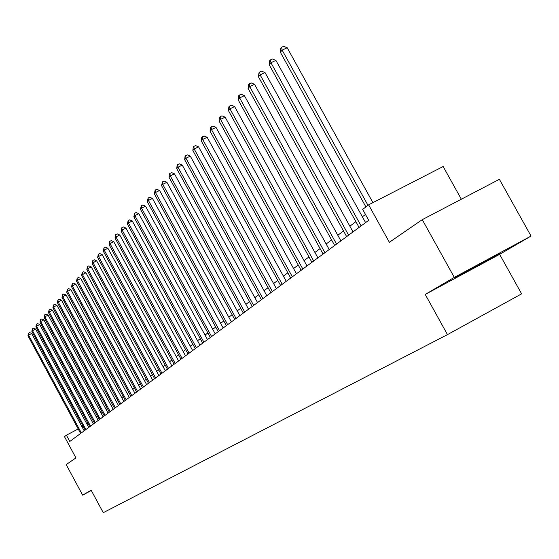 <?xml version="1.0" encoding="UTF-8"?>
<svg xmlns="http://www.w3.org/2000/svg" width="559" height="559" viewBox="0 0 559 559"><rect width="100%" height="100%" fill="white"/><g stroke="black" fill="none" stroke-linecap="round" stroke-linejoin="round"><path stroke-width="0.84" d="M461.343 199.214L443.147 166.519L368.64 204.839L362.672 209.387L368.702 220.302L69.784 441.47L66.402 435.195L64.481 436.656L75.933 457.905L66.2 464.606L82.655 495.162L91.299 490.474M531.05 236.059L499.383 179.313L422.269 219.652L454.299 277.397L425.231 294.432L447.473 334.617L521.617 293.852L499.627 254.345L531.05 236.059L454.299 277.397M447.473 334.617L103.261 512.68L91.138 490.187L82.655 495.162M368.64 204.839L389.357 242.292L422.269 219.652M83.123 426.356L82.068 426.915M78.197 428.956L66.402 435.195M365.474 214.46L362.372 216.794M355.887 221.664L349.864 226.192M343.519 230.965L337.804 235.262M331.592 239.93L326.163 244.01M320.083 248.58L314.92 252.465M308.966 256.937L304.061 260.627M298.226 265.015L293.566 268.523M287.843 272.82L283.406 276.153M277.795 280.373L273.575 283.546M268.075 287.682L264.058 290.701M258.656 294.761L254.834 297.633M249.538 301.615L245.897 304.355M240.691 308.268L237.226 310.867M232.118 314.71L228.82 317.191M223.796 320.971L220.651 323.333M215.718 327.043L212.727 329.293M207.871 332.94L205.027 335.079M200.248 338.67L197.537 340.711M192.841 344.239L190.263 346.182M185.637 349.654L183.177 351.506M178.635 354.923L176.295 356.684M171.816 360.045L169.587 361.722M165.178 365.034L163.053 366.634M158.714 369.897L156.695 371.414M152.418 374.628L150.497 376.074M146.283 379.24L144.46 380.616M140.302 383.733L138.569 385.039M134.474 388.121L132.818 389.364M128.787 392.397L127.214 393.578M123.239 396.569L121.743 397.687M117.823 400.635L116.405 401.704M112.534 404.611L111.192 405.624M107.37 408.496L106.091 409.454M102.325 412.29L101.116 413.199M97.399 415.994L96.253 416.853M92.577 419.613L91.494 420.431M87.875 423.156L86.848 423.925M425.231 294.432L499.627 254.345M475.346 266.336L454.111 278.228L456.011 277.641L499.585 253.73L498.321 253.968L475.346 266.336M478.266 265.057L478.525 265.511M455.809 277.278L456.011 277.641M84.178 430.821L31.681 333.541L28.572 335.114L81.341 432.918M27.95 335.812L28.439 333.22L28.572 335.114L27.95 335.812L80.622 433.456M28.439 333.22L29.676 332.591L31.681 333.541M467.946 270.486L485.401 260.927M492.067 257.336L461.566 274.057M88.748 427.446L35.65 329.097L32.513 330.683L85.883 429.564M31.877 331.396L32.373 328.769L32.513 330.683L31.877 331.396L85.15 430.102M32.373 328.769L33.631 328.14L35.65 329.097M93.416 423.988L39.717 324.548L36.545 326.149L90.53 426.126M35.895 326.882L36.405 324.227L36.545 326.149L35.895 326.882L89.775 426.685M36.405 324.227L37.67 323.584L39.717 324.548M98.195 420.452L43.875 319.902L40.667 321.516L95.275 422.611M40.003 322.27L40.521 319.573L40.667 321.516L40.003 322.27L94.506 423.184M40.521 319.573L41.799 318.93L43.875 319.902M103.087 416.832L48.123 315.15L44.888 316.778L100.131 419.019M44.203 317.547L44.727 314.815L44.888 316.778L44.203 317.547L99.348 419.599M44.727 314.815L46.027 314.165L48.123 315.15M108.083 413.136L52.469 310.287L49.199 311.936L105.106 415.344M48.5 312.719L49.038 309.952L49.199 311.936L48.5 312.719L104.295 415.938M49.038 309.952L50.345 309.295L52.469 310.287M113.204 409.349L56.92 305.312L53.615 306.968L110.186 411.578M52.895 307.771L53.447 304.969L53.615 306.968L52.895 307.771L109.368 412.186M53.447 304.969L54.768 304.306L56.92 305.312M118.445 405.471L61.476 300.211L58.129 301.895L115.399 407.728M57.402 302.712L57.961 299.869L58.129 301.895L57.402 302.712L114.553 408.349M57.961 299.869L59.296 299.198L61.476 300.211M123.812 401.502L66.137 294.998L62.762 296.689L120.73 403.78M62.014 297.535L62.58 294.649L62.762 296.689L62.014 297.535L119.864 404.416M62.58 294.649L63.936 293.971L66.137 294.998M129.304 397.435L70.916 289.653L67.499 291.365L126.194 399.734M66.731 292.224L67.318 289.303L67.499 291.365L66.731 292.224L125.307 400.391M67.318 289.303L68.68 288.619L70.916 289.653M134.936 393.263L75.814 284.175L72.356 285.908L131.791 395.597M71.573 286.788L72.167 283.825L72.356 285.908L71.573 286.788L130.883 396.268M72.167 283.825L73.55 283.133L75.814 284.175M140.707 388.994L80.831 278.564L77.331 280.318L137.528 391.349M76.527 281.219L77.135 278.214L77.331 280.318L76.527 281.219L136.599 392.041M77.135 278.214L78.533 277.516L80.831 278.564M146.626 384.613L85.974 272.813L82.439 274.581L143.411 386.996M81.607 275.51L82.229 272.457L82.439 274.581L81.607 275.51L142.454 387.701M82.229 272.457L83.647 271.751L85.974 272.813M152.698 380.127L91.243 266.916L87.665 268.697L149.442 382.538M86.82 269.655L87.456 266.552L87.665 268.697L86.82 269.655L148.463 383.257M87.456 266.552L88.888 265.839L91.243 266.916M158.924 375.515L96.658 260.864L93.039 262.667L155.633 377.954M92.165 263.645L92.815 260.501L93.039 262.667L92.165 263.645L154.626 378.695M92.815 260.501L94.268 259.781L96.658 260.864M165.317 370.792L102.206 254.652L98.545 256.476L161.984 373.258M97.65 257.482L98.321 254.289L98.545 256.476L97.65 257.482L160.957 374.02M98.321 254.289L99.782 253.555L102.206 254.652M171.879 365.935L107.908 248.28L104.198 250.125L168.504 368.43M103.282 251.152L103.967 247.91L104.198 250.125L103.282 251.152L167.448 369.213M103.967 247.91L105.448 247.176L107.908 248.28M178.614 360.953L113.757 241.74L110.004 243.598L175.205 363.476M109.061 244.653L109.76 241.362L110.004 243.598L109.061 244.653L174.115 364.279M109.76 241.362L111.262 240.615L113.757 241.74M185.532 355.831L119.773 235.011L115.972 236.897L182.08 358.382M115 237.98L115.72 234.633L115.972 236.897L115 237.98L180.969 359.206M115.72 234.633L117.236 233.879L119.773 235.011M192.645 350.563L125.95 228.107L122.1 230.008L189.152 353.155M121.107 231.126L121.834 227.723L122.1 230.008L121.107 231.126L188.006 354.001M121.834 227.723L123.378 226.961L125.95 228.107M199.961 345.155L132.294 221.001L128.395 222.929L196.419 347.775M127.375 224.075L128.13 220.616L128.395 222.929L127.375 224.075L195.245 348.648M128.13 220.616L129.688 219.848L132.294 221.001M207.48 339.592L138.828 213.699L134.88 215.648L203.902 342.241M133.825 216.829L134.6 213.307L134.88 215.648L133.825 216.829L202.686 343.142M134.6 213.307L136.172 212.532L138.828 213.699M215.222 333.863L145.543 206.187L141.546 208.151L211.595 336.553M140.463 209.366L141.252 205.789L141.546 208.151L140.463 209.366L210.345 337.475M141.252 205.789L142.852 205.006L145.543 206.187M223.188 327.972L152.46 198.452L148.408 200.443L219.512 330.69M147.29 201.694L148.1 198.054L148.408 200.443L147.29 201.694L218.227 331.641M148.1 198.054L149.721 197.257L152.46 198.452M231.391 321.9L159.581 190.486L155.472 192.506L227.667 324.653M154.326 193.791L155.157 190.088L155.472 192.506L154.326 193.791L226.346 325.638M155.157 190.088L156.799 189.284L159.581 190.486M239.839 315.646L166.91 182.29L162.746 184.323L236.066 318.441M161.565 185.651L162.417 181.878L162.746 184.323L161.565 185.651L234.703 319.448M162.417 181.878L164.087 181.067L166.91 182.29M248.552 309.204L174.471 173.835L170.25 175.896L244.73 312.034M169.028 177.266L169.419 173.975L169.908 173.423L170.25 175.896L169.028 177.266L243.326 313.075M169.908 173.423L171.592 172.598L174.471 173.835M257.531 302.559L182.262 165.122L177.979 167.204L253.66 305.424M176.728 168.615L177.126 165.268L177.629 164.702L177.979 167.204L176.728 168.615L252.207 306.5M177.629 164.702L179.341 163.871L182.262 165.122M266.797 295.704L190.298 156.129L185.958 158.239L262.87 298.611M184.659 159.699L185.071 156.296L185.588 155.709L185.958 158.239L184.659 159.699L261.374 299.715M185.588 155.709L187.321 154.864L190.298 156.129M276.363 288.626L198.592 146.856L194.19 148.994L272.38 291.574M192.855 150.497L193.274 147.031L193.805 146.43L194.19 148.994L192.855 150.497L270.836 292.713M193.805 146.43L195.566 145.578L198.592 146.856M286.243 281.317L207.158 137.276L202.686 139.436L282.204 284.307M201.31 140.987L201.736 137.472L202.288 136.843L202.686 139.436L201.31 140.987L280.604 285.488M202.288 136.843L204.077 135.984L207.158 137.276M296.445 273.763L216.005 127.382L211.47 129.569L292.35 276.796M210.044 131.176L210.484 127.592L211.057 126.942L211.47 129.569L210.044 131.176L290.701 278.019M211.057 126.942L212.867 126.068L216.005 127.382M306.996 265.958L225.151 117.152L220.546 119.367L302.838 269.04M219.072 121.023L219.526 117.376L220.113 116.712L220.546 119.367L219.072 121.023L301.133 270.297M220.113 116.712L221.951 115.825L225.151 117.152M317.91 257.888L234.605 106.573L229.938 108.816L313.69 261.004M228.407 110.535L228.876 106.818L229.483 106.126L229.938 108.816L228.407 110.535L311.929 262.311M229.483 106.126L231.349 105.232L234.605 106.573M329.202 249.531L244.395 95.624L239.65 97.902L324.919 252.696M238.071 99.677L238.546 95.889L239.182 95.177L239.65 97.902L238.071 99.677L323.095 254.052M239.182 95.177L241.076 94.268L244.395 95.624M340.899 240.873L254.527 84.29L249.712 86.596L336.553 244.094M248.077 88.434L248.566 84.577L249.216 83.836L249.712 86.596L248.077 88.434L334.659 245.492M249.216 83.836L251.145 82.921L254.527 84.29M353.015 231.908L265.022 72.551L260.131 74.885L348.606 235.171M258.44 76.786L258.943 72.859L259.621 72.09L260.131 74.885L258.44 76.786L346.643 236.625M259.621 72.09L261.577 71.161L265.022 72.551M365.586 222.608L275.908 60.379L270.94 62.741L361.107 225.927M269.179 64.718L269.697 60.707L270.402 59.911L270.94 62.741L269.179 64.718L359.074 227.429M270.402 59.911L272.387 58.968L275.908 60.379M372.916 202.637L287.2 47.746L282.148 50.142L367.99 205.335M280.325 52.197L280.856 48.102L281.589 47.277L282.148 50.142L280.325 52.197L365.9 206.928M281.589 47.277L283.609 46.32L287.2 47.746"/></g></svg>

